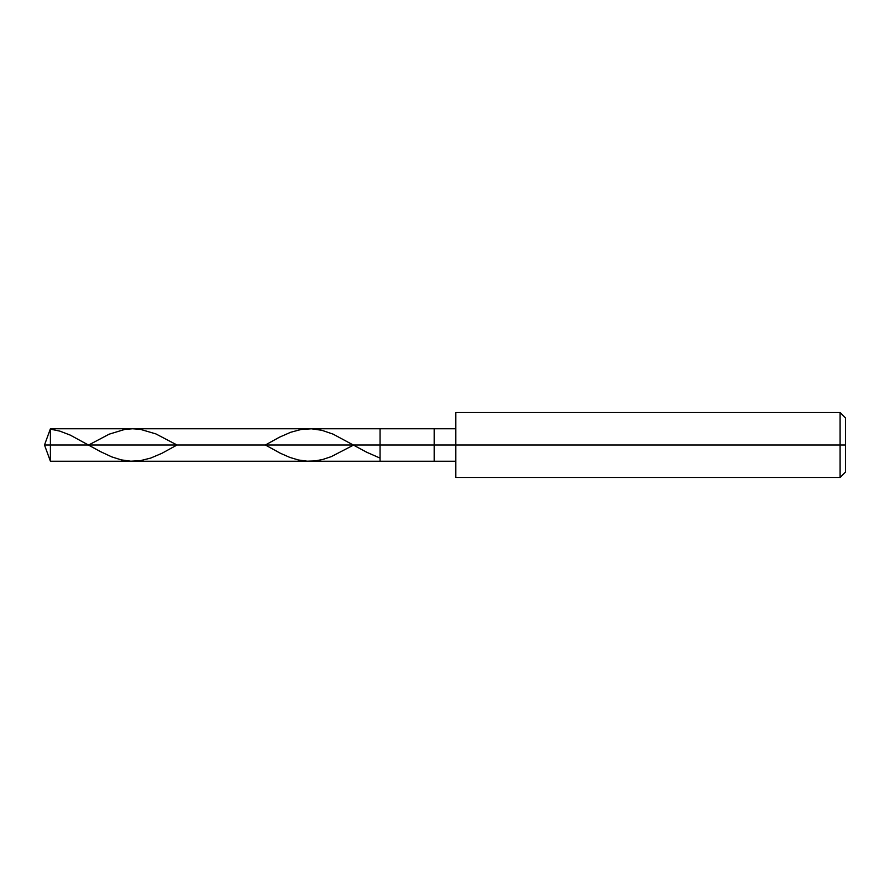 <?xml version="1.0" encoding="UTF-8"?>
<svg xmlns="http://www.w3.org/2000/svg" width="890" height="890" viewBox="0 0 890 890"><rect width="100%" height="100%" fill="white"/><g stroke="black" fill="none" stroke-linecap="round" stroke-linejoin="round"><path stroke-width="1.33" d="M455.825 428.769L50.407 428.769L44.5 445L50.407 445L50.407 461.231L50.407 445L50.407 461.231L50.407 445L380.052 445L380.052 461.231L380.052 428.769L380.052 445L44.5 445L50.407 461.231L455.825 461.231M50.407 445L50.407 428.769L50.407 445M380.052 445L380.052 461.231L380.052 445L434.175 445L434.175 461.231L434.175 445L434.175 461.231L434.175 445L455.825 445L455.825 477.474L455.825 445L840.093 445L840.093 477.474L840.093 445L840.093 477.474L840.093 445L845.5 445L845.5 472.056L845.5 417.944L845.5 445L840.093 445L840.093 412.526L840.093 445L434.175 445L434.175 428.769L434.175 445L380.052 445L380.052 428.769L380.052 445M434.175 445L434.175 428.769L434.175 445M455.825 445L455.825 412.526L455.825 445M840.093 445L840.093 412.526L840.093 445M50.407 429.125L59.919 431.138L70.288 435.121L100.537 451.653L111.773 456.893L121.285 459.885L130.797 461.198L140.297 460.675L150.677 458.083L161.913 453.31L177.021 445L155.861 433.897L140.297 429.325L132.521 428.769L124.745 429.436L109.181 434.175L88.677 445M379.719 457.961L366.758 452.265L333.049 434.109L321.813 430.282L311.444 428.802L301.065 429.492L290.696 432.273L279.46 437.201L265.376 445L280.328 453.233L289.829 457.404L298.473 459.997L307.117 461.176L314.893 460.942L322.681 459.496L331.325 456.615L353.719 445M455.825 477.474L840.093 477.474L845.5 472.056M455.825 412.526L840.093 412.526L845.5 417.944"/></g></svg>
